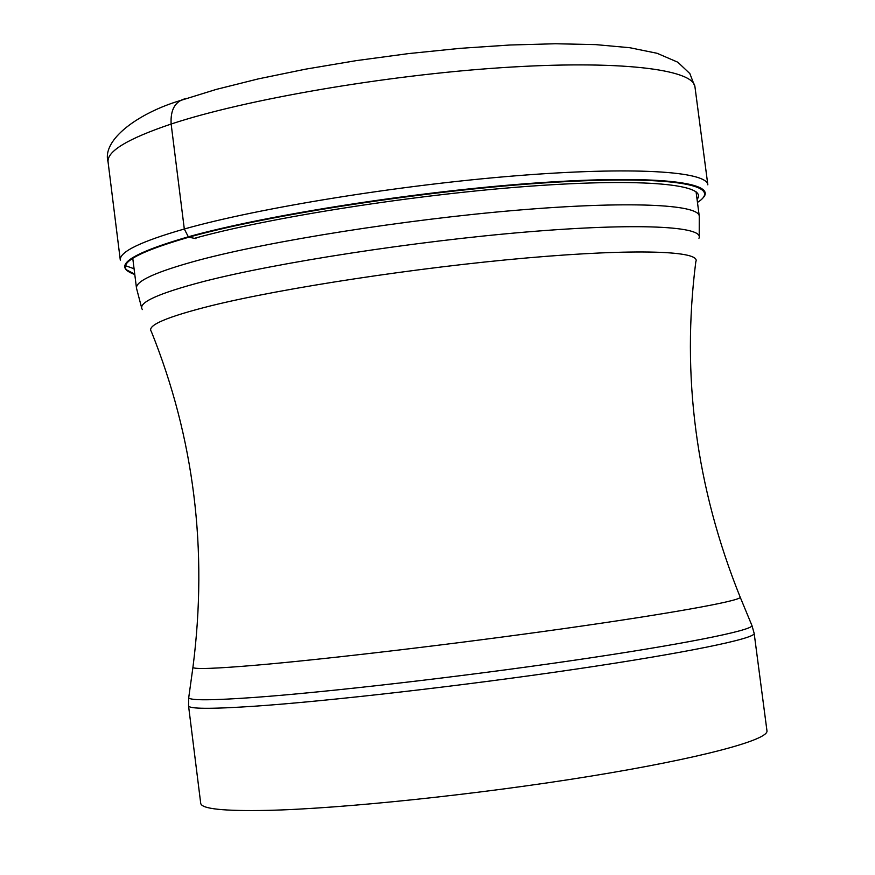<?xml version="1.0" encoding="UTF-8"?>
<svg xmlns="http://www.w3.org/2000/svg" width="875" height="875" viewBox="0 0 875 875"><rect width="100%" height="100%" fill="white"/><g stroke="black" fill="none" stroke-linecap="round" stroke-linejoin="round"><path stroke-width="1.31" d="M697.462 202.409C725.342 185.041 670.775 175.011 550.747 182.492C431.178 189.831 270.036 214.441 188.792 237.202L195.978 238.645M134.783 274.488C112.088 266.678 130.091 254.253 188.792 237.202L188.322 236.797C266.908 214.802 420.033 190.936 538.672 182.787C657.683 174.53 719.852 182.558 702.352 198.538M186.703 98.35C175.492 100.658 170.297 109.211 171.139 124.031L184.308 228.998L188.322 236.797C129.106 254.023 111.256 266.547 134.761 274.345M171.139 124.031C127.794 138.666 106.772 151.331 108.073 162.017C101.555 139.442 139.191 112.831 179.911 100.669L216.103 89.447L258.42 78.859L305.681 69.147L356.333 60.616L408.548 53.594L460.392 48.322L509.961 45.008L555.538 43.75L595.777 44.625L629.781 47.72L657.092 53.288L677.852 62.234L689.861 73.588L694.958 86.844C693.525 69.103 618.636 59.905 501.517 67.681C384.639 75.37 244.88 99.564 171.139 124.031M108.073 162.017L120.302 260.116C119.317 251.912 140.656 241.544 184.308 228.998C258.584 207.977 398.705 185.194 515.506 175.82C632.548 166.37 706.956 171.238 707.842 184.844L694.958 86.844M134.061 268.756L125.53 265.705M697.058 199.38C709.253 184.548 645.236 177.778 530.053 186.189C415.198 194.513 269.916 217.328 194.37 238.339M132.748 258.18L136.489 288.159C135.658 280.984 156.395 271.655 198.68 260.181L198.844 260.137C270.462 241.019 404.338 219.745 515.758 210.317C627.408 200.834 698.523 204.214 699.256 216.07L696.062 191.734M698.95 238.263C704.955 226.275 638.356 222.611 526.389 231.995C414.695 241.314 276.73 262.675 203.733 281.455L203.58 281.498C157.752 293.519 137.353 302.87 142.384 309.564M151.298 331.428C146.639 325.456 166.775 316.848 211.728 305.594C283.237 287.995 417.878 267.466 526.947 257.939C636.278 248.347 701.564 250.873 695.822 261.669C681.231 375.714 696.041 487.616 740.272 597.362C738.959 601.125 670.337 613.594 563.205 628.709C456.28 643.814 327.567 659.05 256.922 665.12C216.059 668.598 194.72 669.386 192.916 667.483C208.042 550.123 194.173 438.113 151.298 331.428M188.814 696.981L188.694 697.856C190.444 700.547 212.352 700.405 254.417 697.43L254.57 697.419C327.381 692.147 460.348 676.834 570.544 660.789C680.958 644.733 751.155 630.7 752.008 625.702L751.669 624.881M188.541 705.83L200.714 803.327C201.48 808.916 223.814 811.267 267.706 810.37L267.947 810.37C342.256 808.62 477.991 794.456 589.028 776.431C700.317 758.406 768.983 739.856 766.959 730.789L754.163 633.369C755.661 638.455 686.514 652.837 575.116 669.244C463.969 685.628 328.562 701.148 254.789 706.202L254.625 706.212C211.028 709.111 189 708.991 188.541 705.83L188.694 697.856L192.916 667.483M126.503 269.839L134.728 274.105M136.489 288.159L141.641 307.825M699.256 216.07L699.223 236.403M740.272 597.362L752.008 625.702L754.163 633.369"/></g></svg>
